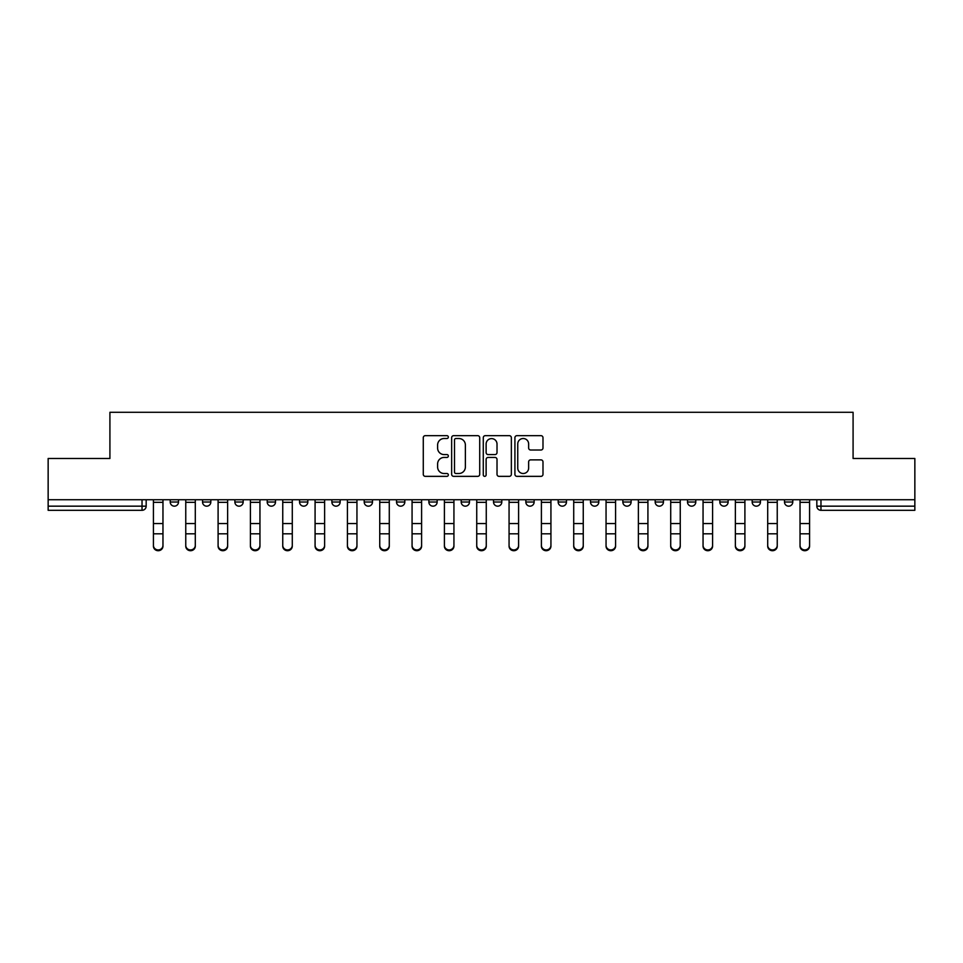 <?xml version="1.0" encoding="UTF-8"?>
<svg xmlns="http://www.w3.org/2000/svg" width="963" height="963" viewBox="0 0 963 963"><rect width="100%" height="100%" fill="white"/><g stroke="black" fill="none" stroke-linecap="round" stroke-linejoin="round"><path stroke-width="1.44" d="M448.337 437.094A1.42 1.42 0 0 0 446.916 435.661L425.309 435.661A2.034 2.034 0 0 0 423.275 437.696L423.275 474.314A2.034 2.034 0 0 0 425.309 476.348L446.916 476.348A1.42 1.42 0 0 0 448.337 474.928A1.42 1.42 0 0 0 446.916 473.507L444.124 473.507A6.512 6.512 0 0 1 437.611 466.995L437.611 463.937A6.512 6.512 0 0 1 444.124 457.437L446.916 457.437A1.42 1.42 0 0 0 448.337 456.005A1.42 1.42 0 0 0 446.916 454.584L444.124 454.584A6.512 6.512 0 0 1 437.611 448.072L437.611 445.026A6.512 6.512 0 0 1 444.124 438.514L446.916 438.514A1.42 1.42 0 0 0 448.337 437.094M525.846 499.737L525.846 502.012L534.14 502.012A4.141 4.141 0 0 1 529.999 506.165A4.141 4.141 0 0 1 525.846 502.012L525.846 499.737M428.86 499.737L428.86 502.012L437.154 502.012A4.141 4.141 0 0 1 433.001 506.165A4.141 4.141 0 0 1 428.86 502.012L428.86 499.737M364.195 499.737L364.195 502.012L372.488 502.012A4.141 4.141 0 0 1 368.348 506.165A4.141 4.141 0 0 1 364.195 502.012L364.195 499.737M331.874 499.737L331.874 502.012L340.156 502.012A4.141 4.141 0 0 1 336.015 506.165A4.141 4.141 0 0 1 331.874 502.012L331.874 499.737M267.208 499.737L267.208 502.012L275.502 502.012A4.141 4.141 0 0 1 271.349 506.165A4.141 4.141 0 0 1 267.208 502.012L267.208 499.737M540.953 450.01A2.034 2.034 0 0 0 542.988 447.976L542.988 437.696A2.034 2.034 0 0 0 540.953 435.661L516.95 435.661A2.034 2.034 0 0 0 514.916 437.696L514.916 474.314A2.034 2.034 0 0 0 516.95 476.348L540.953 476.348A2.034 2.034 0 0 0 542.988 474.314L542.988 461.903A2.034 2.034 0 0 0 540.953 459.869L530.673 459.869A2.034 2.034 0 0 0 528.639 461.903L528.639 468.066A5.441 5.441 0 0 1 523.198 473.507A5.441 5.441 0 0 1 517.757 468.066L517.757 443.955A5.441 5.441 0 0 1 523.198 438.514A5.441 5.441 0 0 1 528.639 443.955L528.639 447.976A2.034 2.034 0 0 0 530.673 450.01L540.953 450.01M48.15 499.737L48.15 458.496L109.914 458.496L109.914 412.284L853.086 412.284L853.086 458.496L914.85 458.496L914.85 499.737L48.15 499.737L48.15 506.165L146.171 506.165L146.171 499.737L146.171 506.165A4.141 4.141 0 0 1 142.03 510.306L48.15 510.306L48.15 506.165M479.718 437.696A2.034 2.034 0 0 0 477.684 435.661L453.681 435.661A2.034 2.034 0 0 0 451.647 437.696L451.647 474.314A2.034 2.034 0 0 0 453.681 476.348L477.684 476.348A2.034 2.034 0 0 0 479.718 474.314L479.718 437.696M485.316 435.661L509.319 435.661A2.034 2.034 0 0 1 511.353 437.696L511.353 474.314A2.034 2.034 0 0 1 509.319 476.348L499.051 476.348A2.034 2.034 0 0 1 497.016 474.314L497.016 459.471A2.034 2.034 0 0 0 494.982 457.437L488.157 457.437A2.034 2.034 0 0 0 486.122 459.471L486.122 474.928A1.42 1.42 0 0 1 484.702 476.348A1.42 1.42 0 0 1 483.282 474.928L483.282 437.696A2.034 2.034 0 0 1 485.316 435.661M816.829 499.737L816.829 506.165L914.85 506.165L914.85 510.306L820.97 510.306A4.141 4.141 0 0 1 816.829 506.165L816.829 499.737M914.85 499.737L914.85 506.165M784.496 499.737L784.496 502.012L792.778 502.012L792.778 499.737L792.778 502.012A4.141 4.141 0 0 1 788.637 506.165A4.141 4.141 0 0 1 784.496 502.012A4.141 4.141 0 0 0 788.637 506.165M760.457 502.012L760.457 499.737L760.457 502.012A4.141 4.141 0 0 1 756.304 506.165A4.141 4.141 0 0 1 752.163 502.012L760.457 502.012A4.141 4.141 0 0 1 756.304 506.165M752.163 499.737L752.163 502.012M728.124 499.737L728.124 502.012A4.141 4.141 0 0 1 723.971 506.165A4.141 4.141 0 0 1 719.83 502.012L728.124 502.012A4.141 4.141 0 0 1 723.971 506.165M719.83 499.737L719.83 502.012M695.792 499.737L695.792 502.012A4.141 4.141 0 0 1 691.651 506.165A4.141 4.141 0 0 1 687.498 502.012L695.792 502.012M687.498 499.737L687.498 502.012M663.459 499.737L663.459 502.012A4.141 4.141 0 0 1 659.318 506.165A4.141 4.141 0 0 1 655.177 502.012L663.459 502.012M655.177 499.737L655.177 502.012M631.126 499.737L631.126 502.012A4.141 4.141 0 0 1 626.985 506.165A4.141 4.141 0 0 1 622.844 502.012L631.126 502.012M622.844 499.737L622.844 502.012M598.805 499.737L598.805 502.012A4.141 4.141 0 0 1 594.653 506.165A4.141 4.141 0 0 1 590.512 502.012A4.141 4.141 0 0 0 594.653 506.165M590.512 499.737L590.512 502.012L598.805 502.012M566.473 499.737L566.473 502.012A4.141 4.141 0 0 1 562.32 506.165A4.141 4.141 0 0 1 558.179 502.012A4.141 4.141 0 0 0 562.32 506.165M558.179 499.737L558.179 502.012L566.473 502.012M534.14 499.737L534.14 502.012A4.141 4.141 0 0 1 529.999 506.165M501.807 499.737L501.807 502.012A4.141 4.141 0 0 1 497.666 506.165A4.141 4.141 0 0 1 493.525 502.012L501.807 502.012M493.525 499.737L493.525 502.012M469.475 499.737L469.475 502.012A4.141 4.141 0 0 1 465.334 506.165A4.141 4.141 0 0 1 461.193 502.012L469.475 502.012L469.475 499.737M461.193 499.737L461.193 502.012M437.154 499.737L437.154 502.012M404.821 499.737L404.821 502.012A4.141 4.141 0 0 1 400.68 506.165A4.141 4.141 0 0 1 396.527 502.012L404.821 502.012L404.821 499.737M396.527 499.737L396.527 502.012M372.488 499.737L372.488 502.012L372.488 499.737M340.156 502.012L340.156 499.737L340.156 502.012A4.141 4.141 0 0 1 336.015 506.165M307.823 499.737L307.823 502.012A4.141 4.141 0 0 1 303.682 506.165A4.141 4.141 0 0 1 299.541 502.012A4.141 4.141 0 0 0 303.682 506.165A4.141 4.141 0 0 0 307.823 502.012L307.823 499.737M299.541 499.737L299.541 502.012L307.823 502.012M275.502 499.737L275.502 502.012M243.17 499.737L243.17 502.012A4.141 4.141 0 0 1 239.029 506.165A4.141 4.141 0 0 1 234.876 502.012A4.141 4.141 0 0 0 239.029 506.165A4.141 4.141 0 0 0 243.17 502.012L234.876 502.012L234.876 499.737M202.543 499.737L202.543 502.012L210.837 502.012L210.837 499.737L210.837 502.012A4.141 4.141 0 0 1 206.696 506.165A4.141 4.141 0 0 1 202.543 502.012A4.141 4.141 0 0 0 206.696 506.165M170.222 499.737L170.222 502.012L178.504 502.012L178.504 499.737L178.504 502.012A4.141 4.141 0 0 1 174.363 506.165A4.141 4.141 0 0 1 170.222 502.012A4.141 4.141 0 0 0 174.363 506.165M455.92 438.514A1.42 1.42 0 0 0 454.5 439.935L454.5 472.075A1.42 1.42 0 0 0 455.92 473.507L458.87 473.507A6.512 6.512 0 0 0 465.382 466.995L465.382 445.026A6.512 6.512 0 0 0 458.87 438.514L455.92 438.514M497.016 444.063A5.441 5.441 0 0 0 491.575 438.61A5.441 5.441 0 0 0 486.122 444.063L486.122 452.55A2.034 2.034 0 0 0 488.157 454.584L494.982 454.584A2.034 2.034 0 0 0 497.016 452.55L497.016 444.063M153.43 546.165L153.43 545.371A4.767 4.55 0 0 0 158.197 549.921A4.767 4.55 0 0 0 162.964 545.371L162.964 546.165A4.767 4.55 180 0 1 158.197 550.716A4.767 4.55 180 0 1 153.43 546.165L153.43 534.621M153.43 499.737L153.43 545.371M162.964 499.737L162.964 545.371M185.763 546.165L185.763 545.371A4.767 4.55 0 0 0 190.53 549.921A4.767 4.55 0 0 0 195.296 545.371L195.296 546.165A4.767 4.55 180 0 1 190.53 550.716A4.767 4.55 180 0 1 185.763 546.165L185.763 534.621M218.095 546.165L218.095 545.371A4.767 4.55 0 0 0 222.862 549.921A4.767 4.55 0 0 0 227.629 545.371L227.629 546.165A4.767 4.55 180 0 1 222.862 550.716A4.767 4.55 180 0 1 218.095 546.165L218.095 534.621M185.763 499.737L185.763 545.371M195.296 499.737L195.296 545.371M218.095 499.737L218.095 545.371M227.629 499.737L227.629 545.371M250.416 546.165L250.416 545.371A4.767 4.55 0 0 0 255.183 549.921A4.767 4.55 0 0 0 259.95 545.371L259.95 546.165A4.767 4.55 180 0 1 255.183 550.716A4.767 4.55 180 0 1 250.416 546.165L250.416 534.621M282.749 546.165L282.749 545.371A4.767 4.55 0 0 0 287.516 549.921A4.767 4.55 0 0 0 292.283 545.371L292.283 546.165A4.767 4.55 180 0 1 287.516 550.716A4.767 4.55 180 0 1 282.749 546.165L282.749 534.621M315.082 546.165L315.082 545.371A4.767 4.55 0 0 0 319.848 549.921A4.767 4.55 0 0 0 324.615 545.371L324.615 546.165A4.767 4.55 180 0 1 319.848 550.716A4.767 4.55 180 0 1 315.082 546.165L315.082 534.621M250.416 499.737L250.416 545.371M259.95 499.737L259.95 545.371M282.749 499.737L282.749 545.371M292.283 499.737L292.283 545.371M315.082 499.737L315.082 545.371M324.615 499.737L324.615 545.371M347.414 546.165L347.414 545.371A4.767 4.55 0 0 0 352.181 549.921A4.767 4.55 0 0 0 356.948 545.371L356.948 546.165A4.767 4.55 180 0 1 352.181 550.716A4.767 4.55 180 0 1 347.414 546.165L347.414 534.621M347.414 499.737L347.414 545.371M356.948 499.737L356.948 545.371M379.747 546.165L379.747 545.371A4.767 4.55 0 0 0 384.514 549.921A4.767 4.55 0 0 0 389.281 545.371L389.281 546.165A4.767 4.55 180 0 1 384.514 550.716A4.767 4.55 180 0 1 379.747 546.165L379.747 534.621M379.747 499.737L379.747 545.371M389.281 499.737L389.281 545.371M412.068 546.165L412.068 545.371A4.767 4.55 0 0 0 416.835 549.921A4.767 4.55 0 0 0 421.601 545.371L421.601 546.165A4.767 4.55 180 0 1 416.835 550.716A4.767 4.55 180 0 1 412.068 546.165L412.068 534.621M412.068 499.737L412.068 545.371M421.601 499.737L421.601 545.371M444.4 546.165L444.4 545.371A4.767 4.55 0 0 0 449.167 549.921A4.767 4.55 0 0 0 453.934 545.371L453.934 546.165A4.767 4.55 180 0 1 449.167 550.716A4.767 4.55 180 0 1 444.4 546.165L444.4 534.621M444.4 499.737L444.4 545.371M453.934 499.737L453.934 545.371M476.733 546.165L476.733 545.371A4.767 4.55 0 0 0 481.5 549.921A4.767 4.55 0 0 0 486.267 545.371L486.267 546.165A4.767 4.55 180 0 1 481.5 550.716A4.767 4.55 180 0 1 476.733 546.165L476.733 534.621M476.733 499.737L476.733 545.371M486.267 499.737L486.267 545.371M509.066 546.165L509.066 545.371A4.767 4.55 0 0 0 513.833 549.921A4.767 4.55 0 0 0 518.6 545.371L518.6 546.165A4.767 4.55 180 0 1 513.833 550.716A4.767 4.55 180 0 1 509.066 546.165L509.066 534.621M509.066 499.737L509.066 545.371M518.6 499.737L518.6 545.371M541.399 546.165L541.399 545.371A4.767 4.55 0 0 0 546.165 549.921A4.767 4.55 0 0 0 550.932 545.371L550.932 546.165A4.767 4.55 180 0 1 546.165 550.716A4.767 4.55 180 0 1 541.399 546.165L541.399 534.621M541.399 499.737L541.399 545.371M550.932 499.737L550.932 545.371M573.719 546.165L573.719 545.371A4.767 4.55 0 0 0 578.486 549.921A4.767 4.55 0 0 0 583.253 545.371L583.253 546.165A4.767 4.55 180 0 1 578.486 550.716A4.767 4.55 180 0 1 573.719 546.165L573.719 534.621M573.719 499.737L573.719 545.371M583.253 499.737L583.253 545.371M606.052 546.165L606.052 545.371A4.767 4.55 0 0 0 610.819 549.921A4.767 4.55 0 0 0 615.586 545.371L615.586 546.165A4.767 4.55 180 0 1 610.819 550.716A4.767 4.55 180 0 1 606.052 546.165L606.052 534.621M606.052 499.737L606.052 545.371M615.586 499.737L615.586 545.371M638.385 546.165L638.385 545.371A4.767 4.55 0 0 0 643.152 549.921A4.767 4.55 0 0 0 647.918 545.371L647.918 546.165A4.767 4.55 180 0 1 643.152 550.716A4.767 4.55 180 0 1 638.385 546.165L638.385 534.621M638.385 499.737L638.385 545.371M647.918 499.737L647.918 545.371M670.717 546.165L670.717 545.371A4.767 4.55 0 0 0 675.484 549.921A4.767 4.55 0 0 0 680.251 545.371L680.251 546.165A4.767 4.55 180 0 1 675.484 550.716A4.767 4.55 180 0 1 670.717 546.165L670.717 534.621M670.717 499.737L670.717 545.371M680.251 499.737L680.251 545.371M703.05 546.165L703.05 545.371A4.767 4.55 0 0 0 707.817 549.921A4.767 4.55 0 0 0 712.584 545.371L712.584 546.165A4.767 4.55 180 0 1 707.817 550.716A4.767 4.55 180 0 1 703.05 546.165L703.05 534.621M703.05 499.737L703.05 545.371M712.584 499.737L712.584 545.371M735.371 546.165L735.371 545.371A4.767 4.55 0 0 0 740.138 549.921A4.767 4.55 0 0 0 744.905 545.371L744.905 546.165A4.767 4.55 180 0 1 740.138 550.716A4.767 4.55 180 0 1 735.371 546.165L735.371 534.621M735.371 499.737L735.371 545.371M744.905 499.737L744.905 545.371M767.704 546.165L767.704 545.371A4.767 4.55 0 0 0 772.47 549.921A4.767 4.55 0 0 0 777.237 545.371L777.237 546.165A4.767 4.55 180 0 1 772.47 550.716A4.767 4.55 180 0 1 767.704 546.165L767.704 534.621M767.704 499.737L767.704 545.371M777.237 499.737L777.237 545.371M800.036 546.165L800.036 545.371A4.767 4.55 0 0 0 804.803 549.921A4.767 4.55 0 0 0 809.57 545.371L809.57 546.165A4.767 4.55 180 0 1 804.803 550.716A4.767 4.55 180 0 1 800.036 546.165L800.036 534.621M800.036 499.737L800.036 545.371M809.57 499.737L809.57 545.371M142.03 499.737L142.03 510.306M820.97 499.737L820.97 510.306M162.964 502.337L153.43 502.337M162.964 523.559L153.43 523.559M162.964 533.815L153.43 533.815M195.296 502.337L185.763 502.337M195.296 523.559L185.763 523.559M195.296 533.815L185.763 533.815M227.629 502.337L218.095 502.337M227.629 523.559L218.095 523.559M227.629 533.815L218.095 533.815M259.95 502.337L250.416 502.337M259.95 523.559L250.416 523.559M259.95 533.815L250.416 533.815M292.283 502.337L282.749 502.337M292.283 523.559L282.749 523.559M292.283 533.815L282.749 533.815M324.615 502.337L315.082 502.337M324.615 523.559L315.082 523.559M324.615 533.815L315.082 533.815M356.948 502.337L347.414 502.337M356.948 523.559L347.414 523.559M356.948 533.815L347.414 533.815M389.281 502.337L379.747 502.337M389.281 523.559L379.747 523.559M389.281 533.815L379.747 533.815M421.601 502.337L412.068 502.337M421.601 523.559L412.068 523.559M421.601 533.815L412.068 533.815M453.934 502.337L444.4 502.337M453.934 523.559L444.4 523.559M453.934 533.815L444.4 533.815M486.267 502.337L476.733 502.337M486.267 523.559L476.733 523.559M486.267 533.815L476.733 533.815M518.6 502.337L509.066 502.337M518.6 523.559L509.066 523.559M518.6 533.815L509.066 533.815M550.932 502.337L541.399 502.337M550.932 523.559L541.399 523.559M550.932 533.815L541.399 533.815M583.253 502.337L573.719 502.337M583.253 523.559L573.719 523.559M583.253 533.815L573.719 533.815M615.586 502.337L606.052 502.337M615.586 523.559L606.052 523.559M615.586 533.815L606.052 533.815M647.918 502.337L638.385 502.337M647.918 523.559L638.385 523.559M647.918 533.815L638.385 533.815M680.251 502.337L670.717 502.337M680.251 523.559L670.717 523.559M680.251 533.815L670.717 533.815M712.584 502.337L703.05 502.337M712.584 523.559L703.05 523.559M712.584 533.815L703.05 533.815M744.905 502.337L735.371 502.337M744.905 523.559L735.371 523.559M744.905 533.815L735.371 533.815M777.237 502.337L767.704 502.337M777.237 523.559L767.704 523.559M777.237 533.815L767.704 533.815M809.57 502.337L800.036 502.337M809.57 523.559L800.036 523.559M809.57 533.815L800.036 533.815"/></g></svg>
